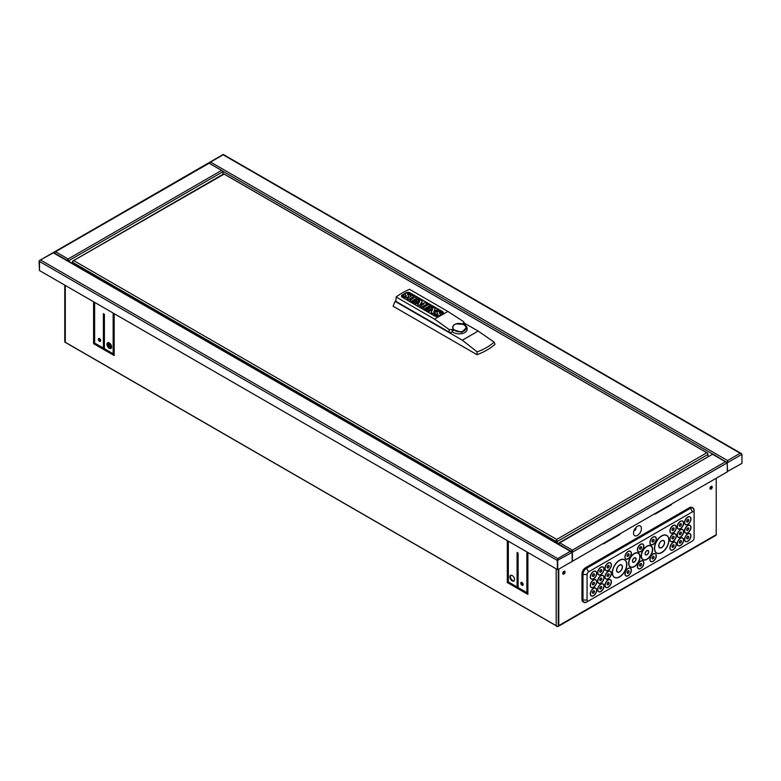 <?xml version="1.0" encoding="UTF-8"?>
<svg xmlns="http://www.w3.org/2000/svg" width="781" height="781" viewBox="0 0 781 781"><rect width="100%" height="100%" fill="white"/><g stroke="black" fill="none" stroke-linecap="round" stroke-linejoin="round"><path stroke-width="1.17" d="M462.352 340.204L395.079 301.359L393.077 306.23L477.015 354.691A60.039 34.657 0 0 0 495.017 344.284L494.07 342.078C489.609 346.227 483.956 349.488 477.113 351.87L462.352 340.204L478.157 331.076L494.07 342.078M477.015 354.691L477.113 351.87M466.911 327.122L467.204 329.25A8.005 4.618 180 0 1 462.908 333.341A8.005 4.618 180 0 1 454.63 333.048A8.074 4.666 180 0 1 453.224 332.403A8.074 4.666 180 0 1 452.502 331.925L452.463 331.945A2.548 1.474 180 0 1 448.86 331.945L395.86 301.349L396.162 296.995A71.598 41.334 180 0 1 409.508 289.292L447.855 311.434L463.397 321.528L463.934 322.162L462.938 323.5L464.783 324.447L466.911 327.122L461.825 332.286L452.511 329.514L449.339 329.641L434.509 319.136L447.855 311.434M463.934 322.162L464.568 324.047A2.548 1.474 180 0 1 464.607 324.33M395.079 301.359A58.477 33.759 180 0 1 396.026 300.568M464.226 323.031L478.157 331.076M453.449 330.431A8.074 4.666 0 0 0 452.502 331.037M452.502 331.925L452.511 329.514M464.168 324.916A6.717 4.198 -175.5 0 1 464.158 330.871A6.717 4.198 -175.5 0 1 454.679 330.402A6.717 4.198 -175.5 0 1 454.698 324.447A6.717 4.198 -175.5 0 1 456.055 323.861A6.717 4.198 -175.5 0 1 463.348 324.437A6.717 4.198 -175.5 0 1 464.168 324.916M442.476 313.952L438.873 316.032A2.909 1.679 180 0 1 434.753 316.032L402.332 297.317A2.909 1.679 180 0 1 401.483 296.126A2.909 1.679 180 0 1 402.332 294.935L405.935 292.855A2.909 1.679 180 0 1 410.054 292.855L442.476 311.57A2.909 1.679 180 0 1 443.325 312.761A2.909 1.679 180 0 1 442.476 313.952M434.509 319.136L396.162 296.995M443.325 312.839A2.909 1.679 0 0 0 442.476 311.717L410.054 293.002A2.909 1.679 0 0 0 405.935 293.002L402.332 295.081A2.909 1.679 0 0 0 401.483 296.194M432.518 309.501L429.14 311.453L428.027 310.809L433.504 307.499L435.281 308.524L433.914 311.58M435.281 308.524L433.816 311.639L437.253 309.657L438.307 310.418L432.83 313.581L431.102 312.585L432.615 309.296L429.14 311.307L428.027 310.662M419.495 301.915L416.058 303.897L414.994 303.282L420.471 299.972L422.453 301.115L420.647 303.829M422.453 301.115L420.52 303.858L425.274 302.745L427.246 304.034L421.76 307.197L420.168 306.123L423.79 304.034L418.626 305.234L417.591 304.639L419.67 301.671L416.058 303.75L414.994 303.135M423.361 304.287L418.626 305.381L417.591 304.639M414.145 296.321L408.668 299.631L407.067 298.557L412.544 295.394L414.145 296.321L408.668 299.484L407.067 298.557M406.296 296.214L406.276 296.184A35.809 20.677 0 0 0 405.564 295.091A3.144 1.816 180 0 1 405.3 294.359A3.144 1.816 180 0 1 405.3 294.291M405.564 295.091L405.564 294.935A3.144 1.816 180 0 1 405.3 294.212A3.144 1.816 180 0 1 405.368 293.822A2.118 1.22 180 0 1 406.735 293.012A2.568 1.484 180 0 1 408.795 293.207A7.537 4.354 180 0 1 411.265 294.701L410.22 295.462A6.053 3.495 0 0 0 408.59 294.271A0.908 0.527 0 0 0 407.936 294.144L407.584 294.31M408.522 296.292A3.27 1.884 180 0 1 408.522 296.37A3.27 1.884 180 0 1 408.443 296.78A2.255 1.308 180 0 1 407.028 297.62A2.773 1.601 180 0 1 404.841 297.434A9.889 5.711 180 0 1 402.195 295.755L403.328 294.954A8.035 4.637 0 0 0 404.636 296.126A2.284 1.318 0 0 0 405.505 296.477L406.276 296.028A35.809 20.677 0 0 0 405.564 294.935M412.71 300.636L413.871 299.963L416.019 301.202L416.956 300.665L416.019 301.056L413.871 299.816L412.583 300.558L415.033 301.974L414.008 302.569L409.957 300.226L415.443 297.063L419.485 299.406L418.509 300.119L416.058 298.703L414.945 299.348M415.033 301.974L414.008 302.716L409.957 300.226M425.743 308.163L426.904 307.489L429.042 308.72L429.98 308.183L429.042 308.573L426.904 307.343L425.616 308.085L428.066 309.501L427.041 310.086L422.99 307.753L428.466 304.59L432.518 306.923L431.542 307.646L429.091 306.23L427.968 306.874M428.066 309.501L427.041 310.242L422.99 307.753M438.034 314.538L438.014 314.509A35.809 20.677 0 0 0 437.301 313.415A3.144 1.816 180 0 1 437.038 312.683A3.144 1.816 180 0 1 437.038 312.615M437.301 313.415L437.301 313.259A3.144 1.816 180 0 1 437.038 312.537A3.144 1.816 180 0 1 437.116 312.146A2.118 1.22 180 0 1 438.473 311.336A2.568 1.484 180 0 1 440.533 311.531A7.537 4.354 180 0 1 443.012 313.025L441.958 313.786A6.053 3.495 0 0 0 440.328 312.595A0.908 0.527 0 0 0 439.674 312.468L439.322 312.634M440.259 314.616A3.27 1.884 180 0 1 440.259 314.694A3.27 1.884 180 0 1 440.181 315.104A2.255 1.308 180 0 1 439.918 315.426M439.273 315.797A2.255 1.308 180 0 1 438.766 315.944A2.773 1.601 180 0 1 436.579 315.758A9.889 5.711 180 0 1 433.933 314.079L435.066 313.279A8.035 4.637 0 0 0 436.374 314.45A2.284 1.318 0 0 0 437.243 314.802L438.014 314.352A35.809 20.677 0 0 0 437.301 313.259M438.307 310.272L432.83 313.435L431.102 312.439M421.76 307.197L420.168 306.123M427.246 303.877L421.76 307.04M411.265 294.701L410.22 295.316A6.053 3.495 0 0 0 408.59 294.115A0.908 0.527 0 0 0 407.936 293.998L407.584 294.173A2.06 1.191 0 0 0 407.575 294.212A2.06 1.191 0 0 0 407.741 294.681L408.287 295.511A3.27 1.884 180 0 1 408.522 296.214A3.27 1.884 180 0 1 408.443 296.634A2.255 1.308 180 0 1 407.028 297.463A2.773 1.601 180 0 1 404.841 297.288A9.889 5.711 180 0 1 402.195 295.608M416.058 298.703L414.809 299.279L416.956 300.509M418.509 300.119L416.058 298.557M419.485 299.406L418.509 299.972M429.091 306.23L427.842 306.796L429.98 308.036M431.542 307.646L429.091 306.084M432.518 306.923L431.542 307.489M443.012 313.025L441.958 313.64A6.053 3.495 0 0 0 440.328 312.439A0.908 0.527 0 0 0 439.674 312.322L439.322 312.498A2.06 1.191 0 0 0 439.322 312.537A2.06 1.191 0 0 0 439.478 313.005L440.025 313.835A3.27 1.884 180 0 1 440.259 314.538A3.27 1.884 180 0 1 440.181 314.958A2.255 1.308 180 0 1 438.766 315.788A2.773 1.601 180 0 1 436.579 315.612A9.889 5.711 180 0 1 433.933 313.933M557.224 543.312L557.224 541.516A1.455 0.84 -120 0 0 556.707 540.188L556.707 543.02M523.133 523.631L532.652 529.127M96.034 277.05L105.562 282.546M223.776 174.319L73.014 260.932A1.455 0.84 -120 0 0 72.799 261L223.571 173.948A1.455 0.84 60 0 1 223.776 173.89L707.479 453.146A1.455 0.84 60 0 1 707.986 454.474L557.224 541.516M556.707 540.188L556.707 539.437L706.444 452.98M72.799 261A1.455 0.84 -120 0 0 72.496 261.664L72.496 263.461M707.986 456.865L707.986 454.474M72.653 263.548L72.653 262.348A1.455 0.84 120 0 1 73.17 261.02L73.014 260.932M224.313 174.192A1.455 0.84 120 0 0 224.147 174.036L707.537 453.117A1.455 0.84 -60 0 0 707.322 453.058L707.479 453.146M556.033 542.629L556.033 541.428A1.455 0.84 -60 0 1 556.55 540.101M556.707 540.618L556.55 542.922M707.537 453.117A1.455 0.84 -60 0 1 707.83 453.751M685.513 524.637A4.471 2.587 -60 0 1 685.464 524.607A4.471 2.587 -60 0 1 684.537 522.557A4.471 2.587 -60 0 1 686.489 518.047A4.471 2.587 -60 0 1 689.935 516.856A4.471 2.587 -60 0 1 689.994 516.885M684.644 522.616A4.471 2.587 120 0 0 685.572 524.666A4.471 2.587 120 0 0 689.018 523.465A4.471 2.587 120 0 0 690.97 518.965A4.471 2.587 120 0 0 690.043 516.915A4.471 2.587 120 0 0 686.597 518.106A4.471 2.587 120 0 0 684.644 522.616M685.513 533.072A4.471 2.587 -60 0 1 685.464 533.042A4.471 2.587 -60 0 1 684.537 530.992A4.471 2.587 -60 0 1 686.489 526.492A4.471 2.587 -60 0 1 689.935 525.291A4.471 2.587 -60 0 1 689.994 525.32M684.644 531.051A4.471 2.587 120 0 0 685.572 533.101A4.471 2.587 120 0 0 689.018 531.9A4.471 2.587 120 0 0 690.97 527.4A4.471 2.587 120 0 0 690.043 525.349A4.471 2.587 120 0 0 686.597 526.55A4.471 2.587 120 0 0 684.644 531.051M685.513 541.506A4.471 2.587 -60 0 1 685.464 541.477A4.471 2.587 -60 0 1 684.537 539.427A4.471 2.587 -60 0 1 686.489 534.926A4.471 2.587 -60 0 1 689.935 533.726A4.471 2.587 -60 0 1 689.994 533.755M684.644 539.486A4.471 2.587 120 0 0 685.572 541.536A4.471 2.587 120 0 0 689.018 540.335A4.471 2.587 120 0 0 690.97 535.834A4.471 2.587 120 0 0 690.043 533.784A4.471 2.587 120 0 0 686.597 534.985A4.471 2.587 120 0 0 684.644 539.486M678.181 528.864A4.471 2.587 -60 0 1 678.133 528.835A4.471 2.587 -60 0 1 677.205 526.784A4.471 2.587 -60 0 1 679.158 522.284A4.471 2.587 -60 0 1 682.604 521.083A4.471 2.587 -60 0 1 682.662 521.112M677.303 526.843A4.471 2.587 120 0 0 678.23 528.893A4.471 2.587 120 0 0 681.686 527.702A4.471 2.587 120 0 0 683.639 523.192A4.471 2.587 120 0 0 682.711 521.142A4.471 2.587 120 0 0 679.265 522.343A4.471 2.587 120 0 0 677.303 526.843M678.181 537.299A4.471 2.587 -60 0 1 678.133 537.269A4.471 2.587 -60 0 1 677.205 535.229A4.471 2.587 -60 0 1 679.158 530.719A4.471 2.587 -60 0 1 682.604 529.518A4.471 2.587 -60 0 1 682.662 529.557M677.303 535.288A4.471 2.587 120 0 0 678.23 537.338A4.471 2.587 120 0 0 681.686 536.137A4.471 2.587 120 0 0 683.639 531.627A4.471 2.587 120 0 0 682.711 529.586A4.471 2.587 120 0 0 679.265 530.777A4.471 2.587 120 0 0 677.303 535.288M678.181 545.743A4.471 2.587 -60 0 1 678.133 545.714A4.471 2.587 -60 0 1 677.205 543.664A4.471 2.587 -60 0 1 679.158 539.163A4.471 2.587 -60 0 1 682.604 537.963A4.471 2.587 -60 0 1 682.662 537.992M677.303 543.722A4.471 2.587 120 0 0 678.23 545.773A4.471 2.587 120 0 0 681.686 544.572A4.471 2.587 120 0 0 683.639 540.071A4.471 2.587 120 0 0 682.711 538.021A4.471 2.587 120 0 0 679.265 539.222A4.471 2.587 120 0 0 677.303 543.722M670.85 533.101A4.471 2.587 -60 0 1 670.801 533.072A4.471 2.587 -60 0 1 669.873 531.021A4.471 2.587 -60 0 1 671.826 526.521A4.471 2.587 -60 0 1 675.272 525.32A4.471 2.587 -60 0 1 675.321 525.349M669.971 531.08A4.471 2.587 120 0 0 670.899 533.13A4.471 2.587 120 0 0 674.354 531.929A4.471 2.587 120 0 0 676.307 527.429A4.471 2.587 120 0 0 675.38 525.379A4.471 2.587 120 0 0 671.924 526.579A4.471 2.587 120 0 0 669.971 531.08M670.85 541.536A4.471 2.587 -60 0 1 670.801 541.506A4.471 2.587 -60 0 1 669.873 539.456A4.471 2.587 -60 0 1 671.826 534.956A4.471 2.587 -60 0 1 675.272 533.755A4.471 2.587 -60 0 1 675.321 533.784M669.971 539.515A4.471 2.587 120 0 0 670.899 541.565A4.471 2.587 120 0 0 674.354 540.364A4.471 2.587 120 0 0 676.307 535.864A4.471 2.587 120 0 0 675.38 533.813A4.471 2.587 120 0 0 671.924 535.014A4.471 2.587 120 0 0 669.971 539.515M670.85 549.97A4.471 2.587 -60 0 1 670.801 549.941A4.471 2.587 -60 0 1 669.873 547.901A4.471 2.587 -60 0 1 671.826 543.391A4.471 2.587 -60 0 1 675.272 542.19A4.471 2.587 -60 0 1 675.321 542.229M669.971 547.959A4.471 2.587 120 0 0 670.899 550A4.471 2.587 120 0 0 674.354 548.809A4.471 2.587 120 0 0 676.307 544.298A4.471 2.587 120 0 0 675.38 542.248A4.471 2.587 120 0 0 671.924 543.449A4.471 2.587 120 0 0 669.971 547.959M605.939 570.579A4.471 2.587 -60 0 1 605.89 570.55A4.471 2.587 -60 0 1 604.963 568.5A4.471 2.587 -60 0 1 606.915 563.999A4.471 2.587 -60 0 1 610.361 562.798A4.471 2.587 -60 0 1 610.41 562.828M605.06 568.558A4.471 2.587 120 0 0 605.988 570.608A4.471 2.587 120 0 0 609.434 569.408A4.471 2.587 120 0 0 611.396 564.907A4.471 2.587 120 0 0 610.469 562.857A4.471 2.587 120 0 0 607.013 564.058A4.471 2.587 120 0 0 605.06 568.558M605.939 579.014A4.471 2.587 -60 0 1 605.89 578.985A4.471 2.587 -60 0 1 604.963 576.934A4.471 2.587 -60 0 1 606.915 572.434A4.471 2.587 -60 0 1 610.361 571.233A4.471 2.587 -60 0 1 610.41 571.262M605.06 576.993A4.471 2.587 120 0 0 605.988 579.043A4.471 2.587 120 0 0 609.434 577.842A4.471 2.587 120 0 0 611.396 573.342A4.471 2.587 120 0 0 610.469 571.292A4.471 2.587 120 0 0 607.013 572.493A4.471 2.587 120 0 0 605.06 576.993M605.939 587.449A4.471 2.587 -60 0 1 605.89 587.419A4.471 2.587 -60 0 1 604.963 585.369A4.471 2.587 -60 0 1 606.915 580.869A4.471 2.587 -60 0 1 610.361 579.668A4.471 2.587 -60 0 1 610.41 579.697M605.06 585.428A4.471 2.587 120 0 0 605.988 587.478A4.471 2.587 120 0 0 609.434 586.287A4.471 2.587 120 0 0 611.396 581.777A4.471 2.587 120 0 0 610.469 579.727A4.471 2.587 120 0 0 607.013 580.927A4.471 2.587 120 0 0 605.06 585.428M598.607 574.806A4.471 2.587 -60 0 1 598.549 574.777A4.471 2.587 -60 0 1 597.631 572.737A4.471 2.587 -60 0 1 599.583 568.226A4.471 2.587 -60 0 1 603.03 567.026A4.471 2.587 -60 0 1 603.078 567.065M597.729 572.795A4.471 2.587 120 0 0 598.656 574.836A4.471 2.587 120 0 0 602.102 573.644A4.471 2.587 120 0 0 604.055 569.134A4.471 2.587 120 0 0 603.127 567.084A4.471 2.587 120 0 0 599.681 568.285A4.471 2.587 120 0 0 597.729 572.795M598.607 583.251A4.471 2.587 -60 0 1 598.549 583.222A4.471 2.587 -60 0 1 597.631 581.171A4.471 2.587 -60 0 1 599.583 576.661A4.471 2.587 -60 0 1 603.03 575.47A4.471 2.587 -60 0 1 603.078 575.499M597.729 581.23A4.471 2.587 120 0 0 598.656 583.28A4.471 2.587 120 0 0 602.102 582.079A4.471 2.587 120 0 0 604.055 577.579A4.471 2.587 120 0 0 603.127 575.529A4.471 2.587 120 0 0 599.681 576.729A4.471 2.587 120 0 0 597.729 581.23M598.607 591.686A4.471 2.587 -60 0 1 598.549 591.656A4.471 2.587 -60 0 1 597.631 589.606A4.471 2.587 -60 0 1 599.583 585.106A4.471 2.587 -60 0 1 603.03 583.905A4.471 2.587 -60 0 1 603.078 583.934M597.729 589.665A4.471 2.587 120 0 0 598.656 591.715A4.471 2.587 120 0 0 602.102 590.514A4.471 2.587 120 0 0 604.055 586.014A4.471 2.587 120 0 0 603.127 583.963A4.471 2.587 120 0 0 599.681 585.164A4.471 2.587 120 0 0 597.729 589.665M591.276 579.043A4.471 2.587 -60 0 1 591.217 579.014A4.471 2.587 -60 0 1 590.29 576.964A4.471 2.587 -60 0 1 592.252 572.463A4.471 2.587 -60 0 1 595.698 571.262A4.471 2.587 -60 0 1 595.747 571.292M590.397 577.022A4.471 2.587 120 0 0 591.324 579.072A4.471 2.587 120 0 0 594.771 577.872A4.471 2.587 120 0 0 596.723 573.371A4.471 2.587 120 0 0 595.796 571.321A4.471 2.587 120 0 0 592.349 572.522A4.471 2.587 120 0 0 590.397 577.022M591.276 587.478A4.471 2.587 -60 0 1 591.217 587.449A4.471 2.587 -60 0 1 590.29 585.399A4.471 2.587 -60 0 1 592.252 580.898A4.471 2.587 -60 0 1 595.698 579.697A4.471 2.587 -60 0 1 595.747 579.727M590.397 585.467A4.471 2.587 120 0 0 591.324 587.507A4.471 2.587 120 0 0 594.771 586.316A4.471 2.587 120 0 0 596.723 581.806A4.471 2.587 120 0 0 595.796 579.756A4.471 2.587 120 0 0 592.349 580.957A4.471 2.587 120 0 0 590.397 585.467M591.276 595.913A4.471 2.587 -60 0 1 591.217 595.893A4.471 2.587 -60 0 1 590.29 593.843A4.471 2.587 -60 0 1 592.252 589.333A4.471 2.587 -60 0 1 595.698 588.142A4.471 2.587 -60 0 1 595.747 588.171M590.397 593.902A4.471 2.587 120 0 0 591.324 595.952A4.471 2.587 120 0 0 594.771 594.751A4.471 2.587 120 0 0 596.723 590.241A4.471 2.587 120 0 0 595.796 588.2A4.471 2.587 120 0 0 592.349 589.391A4.471 2.587 120 0 0 590.397 593.902M689.935 516.973A4.364 2.519 -60 0 1 690.785 518.945A4.364 2.519 -60 0 1 688.92 523.299A4.364 2.519 -60 0 1 685.572 524.539M690.892 519.004A4.364 2.519 -60 0 1 688.988 523.397A4.364 2.519 -60 0 1 685.62 524.568A4.364 2.519 -60 0 1 684.712 522.567A4.364 2.519 -60 0 1 686.626 518.174A4.364 2.519 -60 0 1 689.984 517.002A4.364 2.519 -60 0 1 690.892 519.004M689.935 525.418A4.364 2.519 -60 0 1 690.785 527.38A4.364 2.519 -60 0 1 688.92 531.744A4.364 2.519 -60 0 1 685.572 532.974M690.892 527.439A4.364 2.519 -60 0 1 688.988 531.832A4.364 2.519 -60 0 1 685.62 533.003A4.364 2.519 -60 0 1 684.712 531.012A4.364 2.519 -60 0 1 686.626 526.609A4.364 2.519 -60 0 1 689.984 525.447A4.364 2.519 -60 0 1 690.892 527.439M689.935 533.853A4.364 2.519 -60 0 1 690.785 535.825A4.364 2.519 -60 0 1 688.92 540.179A4.364 2.519 -60 0 1 685.572 541.409M690.892 535.883A4.364 2.519 -60 0 1 688.988 540.276A4.364 2.519 -60 0 1 685.62 541.448A4.364 2.519 -60 0 1 684.712 539.446A4.364 2.519 -60 0 1 686.626 535.053A4.364 2.519 -60 0 1 689.984 533.882A4.364 2.519 -60 0 1 690.892 535.883M682.604 521.21A4.364 2.519 -60 0 1 683.453 523.182A4.364 2.519 -60 0 1 681.588 527.536A4.364 2.519 -60 0 1 678.24 528.766M683.56 523.241A4.364 2.519 -60 0 1 681.657 527.634A4.364 2.519 -60 0 1 678.289 528.805A4.364 2.519 -60 0 1 677.381 526.804A4.364 2.519 -60 0 1 679.294 522.411A4.364 2.519 -60 0 1 682.653 521.239A4.364 2.519 -60 0 1 683.56 523.241M682.604 529.645A4.364 2.519 -60 0 1 683.453 531.617A4.364 2.519 -60 0 1 681.588 535.971A4.364 2.519 -60 0 1 678.24 537.211M683.56 531.676A4.364 2.519 -60 0 1 681.657 536.069A4.364 2.519 -60 0 1 678.289 537.24A4.364 2.519 -60 0 1 677.381 535.239A4.364 2.519 -60 0 1 679.294 530.846A4.364 2.519 -60 0 1 682.653 529.674A4.364 2.519 -60 0 1 683.56 531.676M682.604 538.089A4.364 2.519 -60 0 1 683.453 540.052A4.364 2.519 -60 0 1 681.588 544.416A4.364 2.519 -60 0 1 678.24 545.646M683.56 540.11A4.364 2.519 -60 0 1 681.657 544.503A4.364 2.519 -60 0 1 678.289 545.675A4.364 2.519 -60 0 1 677.381 543.674A4.364 2.519 -60 0 1 679.294 539.28A4.364 2.519 -60 0 1 682.653 538.109A4.364 2.519 -60 0 1 683.56 540.11M675.272 525.447A4.364 2.519 -60 0 1 676.121 527.409A4.364 2.519 -60 0 1 674.247 531.773A4.364 2.519 -60 0 1 670.908 533.003M676.229 527.468A4.364 2.519 -60 0 1 674.325 531.861A4.364 2.519 -60 0 1 670.957 533.033A4.364 2.519 -60 0 1 670.049 531.041A4.364 2.519 -60 0 1 671.963 526.638A4.364 2.519 -60 0 1 675.321 525.476A4.364 2.519 -60 0 1 676.229 527.468M675.272 533.882A4.364 2.519 -60 0 1 676.121 535.854A4.364 2.519 -60 0 1 674.247 540.208A4.364 2.519 -60 0 1 670.908 541.438M676.229 535.912A4.364 2.519 -60 0 1 674.325 540.306A4.364 2.519 -60 0 1 670.957 541.477A4.364 2.519 -60 0 1 670.049 539.476A4.364 2.519 -60 0 1 671.963 535.083A4.364 2.519 -60 0 1 675.321 533.911A4.364 2.519 -60 0 1 676.229 535.912M675.272 542.317A4.364 2.519 -60 0 1 676.121 544.289A4.364 2.519 -60 0 1 674.247 548.643A4.364 2.519 -60 0 1 670.908 549.883M676.229 544.347A4.364 2.519 -60 0 1 674.325 548.74A4.364 2.519 -60 0 1 670.957 549.912A4.364 2.519 -60 0 1 670.049 547.911A4.364 2.519 -60 0 1 671.963 543.517A4.364 2.519 -60 0 1 675.321 542.346A4.364 2.519 -60 0 1 676.229 544.347M610.361 562.925A4.364 2.519 -60 0 1 611.211 564.888A4.364 2.519 -60 0 1 609.336 569.251A4.364 2.519 -60 0 1 605.997 570.481M611.318 564.946A4.364 2.519 -60 0 1 609.405 569.339A4.364 2.519 -60 0 1 606.046 570.511A4.364 2.519 -60 0 1 605.138 568.509A4.364 2.519 -60 0 1 607.042 564.116A4.364 2.519 -60 0 1 610.41 562.955A4.364 2.519 -60 0 1 611.318 564.946M610.361 571.36A4.364 2.519 -60 0 1 611.211 573.322A4.364 2.519 -60 0 1 609.336 577.686A4.364 2.519 -60 0 1 605.997 578.916M611.318 573.391A4.364 2.519 -60 0 1 609.405 577.784A4.364 2.519 -60 0 1 606.046 578.946A4.364 2.519 -60 0 1 605.138 576.954A4.364 2.519 -60 0 1 607.042 572.561A4.364 2.519 -60 0 1 610.41 571.389A4.364 2.519 -60 0 1 611.318 573.391M610.361 579.795A4.364 2.519 -60 0 1 611.211 581.767A4.364 2.519 -60 0 1 609.336 586.121A4.364 2.519 -60 0 1 605.997 587.361M611.318 581.825A4.364 2.519 -60 0 1 609.405 586.219A4.364 2.519 -60 0 1 606.046 587.39A4.364 2.519 -60 0 1 605.138 585.389A4.364 2.519 -60 0 1 607.042 580.996A4.364 2.519 -60 0 1 610.41 579.824A4.364 2.519 -60 0 1 611.318 581.825M603.03 567.152A4.364 2.519 -60 0 1 603.879 569.124A4.364 2.519 -60 0 1 602.005 573.479A4.364 2.519 -60 0 1 598.656 574.718M603.977 569.183A4.364 2.519 -60 0 1 602.073 573.576A4.364 2.519 -60 0 1 598.715 574.748A4.364 2.519 -60 0 1 597.807 572.746A4.364 2.519 -60 0 1 599.71 568.353A4.364 2.519 -60 0 1 603.078 567.182A4.364 2.519 -60 0 1 603.977 569.183M603.03 575.587A4.364 2.519 -60 0 1 603.879 577.559A4.364 2.519 -60 0 1 602.005 581.913A4.364 2.519 -60 0 1 598.656 583.153M603.977 577.618A4.364 2.519 -60 0 1 602.073 582.011A4.364 2.519 -60 0 1 598.715 583.182A4.364 2.519 -60 0 1 597.807 581.181A4.364 2.519 -60 0 1 599.71 576.788A4.364 2.519 -60 0 1 603.078 575.617A4.364 2.519 -60 0 1 603.977 577.618M603.03 584.032A4.364 2.519 -60 0 1 603.879 585.994A4.364 2.519 -60 0 1 602.005 590.358A4.364 2.519 -60 0 1 598.656 591.588M603.977 586.053A4.364 2.519 -60 0 1 602.073 590.446A4.364 2.519 -60 0 1 598.715 591.617A4.364 2.519 -60 0 1 597.807 589.626A4.364 2.519 -60 0 1 599.71 585.223A4.364 2.519 -60 0 1 603.078 584.061A4.364 2.519 -60 0 1 603.977 586.053M595.688 571.389A4.364 2.519 -60 0 1 596.547 573.352A4.364 2.519 -60 0 1 594.673 577.715A4.364 2.519 -60 0 1 591.324 578.946M596.645 573.42A4.364 2.519 -60 0 1 594.741 577.813A4.364 2.519 -60 0 1 591.383 578.975A4.364 2.519 -60 0 1 590.475 576.983A4.364 2.519 -60 0 1 592.379 572.59A4.364 2.519 -60 0 1 595.747 571.419A4.364 2.519 -60 0 1 596.645 573.42M595.688 579.824A4.364 2.519 -60 0 1 596.547 581.796A4.364 2.519 -60 0 1 594.673 586.15A4.364 2.519 -60 0 1 591.324 587.39M596.645 581.855A4.364 2.519 -60 0 1 594.741 586.248A4.364 2.519 -60 0 1 591.383 587.419A4.364 2.519 -60 0 1 590.475 585.418A4.364 2.519 -60 0 1 592.379 581.025A4.364 2.519 -60 0 1 595.747 579.853A4.364 2.519 -60 0 1 596.645 581.855M595.688 588.259A4.364 2.519 -60 0 1 596.547 590.231A4.364 2.519 -60 0 1 594.673 594.585A4.364 2.519 -60 0 1 591.324 595.825M596.645 590.29A4.364 2.519 -60 0 1 594.741 594.683A4.364 2.519 -60 0 1 591.383 595.854A4.364 2.519 -60 0 1 590.475 593.853A4.364 2.519 -60 0 1 592.379 589.46A4.364 2.519 -60 0 1 595.747 588.288A4.364 2.519 -60 0 1 596.645 590.29M686.675 521.317A1.455 0.84 -60 0 1 687.309 519.853A1.455 0.84 -60 0 1 688.432 519.463A1.455 0.84 -60 0 1 688.735 520.136A1.455 0.84 -60 0 1 688.1 521.601A1.455 0.84 -60 0 1 686.977 521.991A1.455 0.84 -60 0 1 686.675 521.317M688.373 519.443A1.455 0.84 -60 0 1 688.627 520.078A1.455 0.84 -60 0 1 688.569 520.497M686.675 529.762A1.455 0.84 -60 0 1 687.309 528.298A1.455 0.84 -60 0 1 688.432 527.907A1.455 0.84 -60 0 1 688.735 528.571A1.455 0.84 -60 0 1 688.1 530.035A1.455 0.84 -60 0 1 686.977 530.426A1.455 0.84 -60 0 1 686.675 529.762M688.373 527.878A1.455 0.84 -60 0 1 688.627 528.512A1.455 0.84 -60 0 1 688.569 528.932M686.675 538.197A1.455 0.84 -60 0 1 687.309 536.732A1.455 0.84 -60 0 1 688.432 536.342A1.455 0.84 -60 0 1 688.735 537.006A1.455 0.84 -60 0 1 688.1 538.47A1.455 0.84 -60 0 1 686.977 538.861A1.455 0.84 -60 0 1 686.675 538.197M688.373 536.313A1.455 0.84 -60 0 1 688.627 536.947A1.455 0.84 -60 0 1 688.569 537.367M679.343 525.554A1.455 0.84 -60 0 1 679.978 524.09A1.455 0.84 -60 0 1 681.1 523.7A1.455 0.84 -60 0 1 681.403 524.363A1.455 0.84 -60 0 1 680.759 525.828A1.455 0.84 -60 0 1 679.646 526.218A1.455 0.84 -60 0 1 679.343 525.554M681.042 523.67A1.455 0.84 -60 0 1 681.296 524.305A1.455 0.84 -60 0 1 681.237 524.725M679.343 533.989A1.455 0.84 -60 0 1 679.978 532.525A1.455 0.84 -60 0 1 681.1 532.134A1.455 0.84 -60 0 1 681.403 532.808A1.455 0.84 -60 0 1 680.759 534.272A1.455 0.84 -60 0 1 679.646 534.663A1.455 0.84 -60 0 1 679.343 533.989M681.042 532.115A1.455 0.84 -60 0 1 681.296 532.749A1.455 0.84 -60 0 1 681.237 533.169M679.343 542.434A1.455 0.84 -60 0 1 679.978 540.969A1.455 0.84 -60 0 1 681.1 540.579A1.455 0.84 -60 0 1 681.403 541.243A1.455 0.84 -60 0 1 680.759 542.707A1.455 0.84 -60 0 1 679.646 543.098A1.455 0.84 -60 0 1 679.343 542.434M681.042 540.55A1.455 0.84 -60 0 1 681.296 541.184A1.455 0.84 -60 0 1 681.237 541.604M672.011 529.791A1.455 0.84 -60 0 1 672.646 528.327A1.455 0.84 -60 0 1 673.769 527.936A1.455 0.84 -60 0 1 674.062 528.6A1.455 0.84 -60 0 1 673.427 530.065A1.455 0.84 -60 0 1 672.304 530.455A1.455 0.84 -60 0 1 672.011 529.791M673.71 527.907A1.455 0.84 -60 0 1 673.964 528.542A1.455 0.84 -60 0 1 673.905 528.962M672.011 538.226A1.455 0.84 -60 0 1 672.646 536.762A1.455 0.84 -60 0 1 673.769 536.371A1.455 0.84 -60 0 1 674.062 537.035A1.455 0.84 -60 0 1 673.427 538.5A1.455 0.84 -60 0 1 672.304 538.89A1.455 0.84 -60 0 1 672.011 538.226M673.71 536.342A1.455 0.84 -60 0 1 673.964 536.977A1.455 0.84 -60 0 1 673.905 537.396M672.011 546.661A1.455 0.84 -60 0 1 672.646 545.197A1.455 0.84 -60 0 1 673.769 544.806A1.455 0.84 -60 0 1 674.062 545.48A1.455 0.84 -60 0 1 673.427 546.944A1.455 0.84 -60 0 1 672.304 547.325A1.455 0.84 -60 0 1 672.011 546.661M673.71 544.787A1.455 0.84 -60 0 1 673.964 545.411A1.455 0.84 -60 0 1 673.905 545.841M607.091 567.27A1.455 0.84 -60 0 1 607.725 565.805A1.455 0.84 -60 0 1 608.848 565.415A1.455 0.84 -60 0 1 609.151 566.079A1.455 0.84 -60 0 1 608.516 567.543A1.455 0.84 -60 0 1 607.393 567.933A1.455 0.84 -60 0 1 607.091 567.27M608.799 565.385A1.455 0.84 -60 0 1 609.053 566.02A1.455 0.84 -60 0 1 608.995 566.44M607.091 575.704A1.455 0.84 -60 0 1 607.725 574.24A1.455 0.84 -60 0 1 608.848 573.85A1.455 0.84 -60 0 1 609.151 574.513A1.455 0.84 -60 0 1 608.516 575.978A1.455 0.84 -60 0 1 607.393 576.368A1.455 0.84 -60 0 1 607.091 575.704M608.799 573.82A1.455 0.84 -60 0 1 609.053 574.455A1.455 0.84 -60 0 1 608.995 574.875M607.091 584.139A1.455 0.84 -60 0 1 607.725 582.675A1.455 0.84 -60 0 1 608.848 582.284A1.455 0.84 -60 0 1 609.151 582.948A1.455 0.84 -60 0 1 608.516 584.413A1.455 0.84 -60 0 1 607.393 584.803A1.455 0.84 -60 0 1 607.091 584.139M608.799 582.255A1.455 0.84 -60 0 1 609.053 582.89A1.455 0.84 -60 0 1 608.995 583.309M599.759 571.497A1.455 0.84 -60 0 1 600.394 570.032A1.455 0.84 -60 0 1 601.516 569.642A1.455 0.84 -60 0 1 601.819 570.315A1.455 0.84 -60 0 1 601.185 571.78A1.455 0.84 -60 0 1 600.062 572.17A1.455 0.84 -60 0 1 599.759 571.497M601.468 569.622A1.455 0.84 -60 0 1 601.721 570.247A1.455 0.84 -60 0 1 601.663 570.677M599.759 579.941A1.455 0.84 -60 0 1 600.394 578.467A1.455 0.84 -60 0 1 601.516 578.086A1.455 0.84 -60 0 1 601.819 578.75A1.455 0.84 -60 0 1 601.185 580.215A1.455 0.84 -60 0 1 600.062 580.605A1.455 0.84 -60 0 1 599.759 579.941M601.468 578.057A1.455 0.84 -60 0 1 601.721 578.692A1.455 0.84 -60 0 1 601.663 579.111M599.759 588.376A1.455 0.84 -60 0 1 600.394 586.912A1.455 0.84 -60 0 1 601.516 586.521A1.455 0.84 -60 0 1 601.819 587.185A1.455 0.84 -60 0 1 601.185 588.649A1.455 0.84 -60 0 1 600.062 589.04A1.455 0.84 -60 0 1 599.759 588.376M601.468 586.492A1.455 0.84 -60 0 1 601.721 587.127A1.455 0.84 -60 0 1 601.663 587.546M592.428 575.734A1.455 0.84 -60 0 1 593.062 574.269A1.455 0.84 -60 0 1 594.185 573.879A1.455 0.84 -60 0 1 594.487 574.543A1.455 0.84 -60 0 1 593.853 576.007A1.455 0.84 -60 0 1 592.73 576.398A1.455 0.84 -60 0 1 592.428 575.734M594.136 573.85A1.455 0.84 -60 0 1 594.38 574.484A1.455 0.84 -60 0 1 594.331 574.904M592.428 584.168A1.455 0.84 -60 0 1 593.062 582.704A1.455 0.84 -60 0 1 594.185 582.314A1.455 0.84 -60 0 1 594.487 582.977A1.455 0.84 -60 0 1 593.853 584.442A1.455 0.84 -60 0 1 592.73 584.832A1.455 0.84 -60 0 1 592.428 584.168M594.136 582.284A1.455 0.84 -60 0 1 594.38 582.919A1.455 0.84 -60 0 1 594.331 583.339M592.428 592.603A1.455 0.84 -60 0 1 593.062 591.139A1.455 0.84 -60 0 1 594.185 590.748A1.455 0.84 -60 0 1 594.487 591.422A1.455 0.84 -60 0 1 593.853 592.886A1.455 0.84 -60 0 1 592.73 593.277A1.455 0.84 -60 0 1 592.428 592.603M594.136 590.729A1.455 0.84 -60 0 1 594.38 591.363A1.455 0.84 -60 0 1 594.331 591.783M688.598 520.205A1.269 0.732 120 0 0 688.334 519.629A1.269 0.732 120 0 0 687.358 519.97A1.269 0.732 120 0 0 686.802 521.249A1.269 0.732 120 0 0 687.065 521.835A1.269 0.732 120 0 0 688.041 521.493A1.269 0.732 120 0 0 688.598 520.205M687.016 521.796A1.269 0.732 -60 0 1 686.958 521.767A1.269 0.732 -60 0 1 686.694 521.191A1.269 0.732 -60 0 1 686.733 520.898M687.368 519.795A1.269 0.732 -60 0 1 688.237 519.57A1.269 0.732 -60 0 1 688.286 519.599M688.598 528.649A1.269 0.732 120 0 0 688.334 528.063A1.269 0.732 120 0 0 687.358 528.405A1.269 0.732 120 0 0 686.802 529.684A1.269 0.732 120 0 0 687.065 530.27A1.269 0.732 120 0 0 688.041 529.928A1.269 0.732 120 0 0 688.598 528.649M687.016 530.231A1.269 0.732 -60 0 1 686.958 530.211A1.269 0.732 -60 0 1 686.694 529.625A1.269 0.732 -60 0 1 686.733 529.342M687.368 528.239A1.269 0.732 -60 0 1 688.237 528.005A1.269 0.732 -60 0 1 688.286 528.034M688.598 537.084A1.269 0.732 120 0 0 688.334 536.498A1.269 0.732 120 0 0 687.358 536.84A1.269 0.732 120 0 0 686.802 538.119A1.269 0.732 120 0 0 687.065 538.705A1.269 0.732 120 0 0 688.041 538.363A1.269 0.732 120 0 0 688.598 537.084M687.016 538.675A1.269 0.732 -60 0 1 686.958 538.646A1.269 0.732 -60 0 1 686.694 538.06A1.269 0.732 -60 0 1 686.733 537.777M687.368 536.674A1.269 0.732 -60 0 1 688.237 536.44A1.269 0.732 -60 0 1 688.286 536.469M681.266 524.442A1.269 0.732 120 0 0 681.003 523.856A1.269 0.732 120 0 0 680.026 524.197A1.269 0.732 120 0 0 679.47 525.476A1.269 0.732 120 0 0 679.734 526.062A1.269 0.732 120 0 0 680.71 525.72A1.269 0.732 120 0 0 681.266 524.442M679.685 526.033A1.269 0.732 -60 0 1 679.626 526.003A1.269 0.732 -60 0 1 679.363 525.418A1.269 0.732 -60 0 1 679.392 525.135M680.036 524.031A1.269 0.732 -60 0 1 680.905 523.797A1.269 0.732 -60 0 1 680.954 523.836M681.266 532.876A1.269 0.732 120 0 0 681.003 532.3A1.269 0.732 120 0 0 680.026 532.632A1.269 0.732 120 0 0 679.47 533.921A1.269 0.732 120 0 0 679.734 534.497A1.269 0.732 120 0 0 680.71 534.165A1.269 0.732 120 0 0 681.266 532.876M679.685 534.468A1.269 0.732 -60 0 1 679.626 534.438A1.269 0.732 -60 0 1 679.363 533.862A1.269 0.732 -60 0 1 679.392 533.569M680.036 532.466A1.269 0.732 -60 0 1 680.905 532.232A1.269 0.732 -60 0 1 680.954 532.271M681.266 541.311A1.269 0.732 120 0 0 681.003 540.735A1.269 0.732 120 0 0 680.026 541.077A1.269 0.732 120 0 0 679.47 542.356A1.269 0.732 120 0 0 679.734 542.941A1.269 0.732 120 0 0 680.71 542.6A1.269 0.732 120 0 0 681.266 541.311M679.685 542.902A1.269 0.732 -60 0 1 679.626 542.883A1.269 0.732 -60 0 1 679.363 542.297A1.269 0.732 -60 0 1 679.392 542.004M680.036 540.911A1.269 0.732 -60 0 1 680.905 540.677A1.269 0.732 -60 0 1 680.954 540.706M673.935 528.678A1.269 0.732 120 0 0 673.671 528.093A1.269 0.732 120 0 0 672.695 528.434A1.269 0.732 120 0 0 672.138 529.713A1.269 0.732 120 0 0 672.402 530.299A1.269 0.732 120 0 0 673.378 529.957A1.269 0.732 120 0 0 673.935 528.678M672.353 530.26A1.269 0.732 -60 0 1 672.295 530.24A1.269 0.732 -60 0 1 672.031 529.655A1.269 0.732 -60 0 1 672.06 529.372M672.705 528.268A1.269 0.732 -60 0 1 673.573 528.034A1.269 0.732 -60 0 1 673.622 528.063M673.935 537.113A1.269 0.732 120 0 0 673.671 536.527A1.269 0.732 120 0 0 672.695 536.869A1.269 0.732 120 0 0 672.138 538.148A1.269 0.732 120 0 0 672.402 538.734A1.269 0.732 120 0 0 673.378 538.392A1.269 0.732 120 0 0 673.935 537.113M672.353 538.705A1.269 0.732 -60 0 1 672.295 538.675A1.269 0.732 -60 0 1 672.031 538.089A1.269 0.732 -60 0 1 672.06 537.806M672.705 536.703A1.269 0.732 -60 0 1 673.573 536.469A1.269 0.732 -60 0 1 673.622 536.498M673.935 545.548A1.269 0.732 120 0 0 673.671 544.962A1.269 0.732 120 0 0 672.695 545.304A1.269 0.732 120 0 0 672.138 546.593A1.269 0.732 120 0 0 672.402 547.169A1.269 0.732 120 0 0 673.378 546.827A1.269 0.732 120 0 0 673.935 545.548M672.353 547.139A1.269 0.732 -60 0 1 672.295 547.11A1.269 0.732 -60 0 1 672.031 546.534A1.269 0.732 -60 0 1 672.06 546.241M672.705 545.138A1.269 0.732 -60 0 1 673.573 544.904A1.269 0.732 -60 0 1 673.622 544.943M609.024 566.147A1.269 0.732 120 0 0 608.76 565.571A1.269 0.732 120 0 0 607.784 565.913A1.269 0.732 120 0 0 607.227 567.191A1.269 0.732 120 0 0 607.491 567.777A1.269 0.732 120 0 0 608.467 567.436A1.269 0.732 120 0 0 609.024 566.147M607.442 567.738A1.269 0.732 -60 0 1 607.384 567.719A1.269 0.732 -60 0 1 607.12 567.133A1.269 0.732 -60 0 1 607.149 566.84M607.784 565.747A1.269 0.732 -60 0 1 608.653 565.512A1.269 0.732 -60 0 1 608.711 565.542M609.024 574.591A1.269 0.732 120 0 0 608.76 574.006A1.269 0.732 120 0 0 607.784 574.347A1.269 0.732 120 0 0 607.227 575.626A1.269 0.732 120 0 0 607.491 576.212A1.269 0.732 120 0 0 608.467 575.87A1.269 0.732 120 0 0 609.024 574.591M607.442 576.183A1.269 0.732 -60 0 1 607.384 576.153A1.269 0.732 -60 0 1 607.12 575.568A1.269 0.732 -60 0 1 607.149 575.285M607.784 574.181A1.269 0.732 -60 0 1 608.653 573.947A1.269 0.732 -60 0 1 608.711 573.976M609.024 583.026A1.269 0.732 120 0 0 608.76 582.441A1.269 0.732 120 0 0 607.784 582.782A1.269 0.732 120 0 0 607.227 584.071A1.269 0.732 120 0 0 607.491 584.647A1.269 0.732 120 0 0 608.467 584.305A1.269 0.732 120 0 0 609.024 583.026M607.442 584.618A1.269 0.732 -60 0 1 607.384 584.588A1.269 0.732 -60 0 1 607.12 584.003A1.269 0.732 -60 0 1 607.149 583.719M607.784 582.616A1.269 0.732 -60 0 1 608.653 582.382A1.269 0.732 -60 0 1 608.711 582.421M601.692 570.384A1.269 0.732 120 0 0 601.429 569.798A1.269 0.732 120 0 0 600.443 570.14A1.269 0.732 120 0 0 599.886 571.428A1.269 0.732 120 0 0 600.15 572.004A1.269 0.732 120 0 0 601.136 571.663A1.269 0.732 120 0 0 601.692 570.384M600.101 571.975A1.269 0.732 -60 0 1 600.052 571.946A1.269 0.732 -60 0 1 599.788 571.37A1.269 0.732 -60 0 1 599.818 571.077M600.452 569.974A1.269 0.732 -60 0 1 601.321 569.74A1.269 0.732 -60 0 1 601.37 569.779M601.692 578.819A1.269 0.732 120 0 0 601.429 578.243A1.269 0.732 120 0 0 600.443 578.584A1.269 0.732 120 0 0 599.886 579.863A1.269 0.732 120 0 0 600.15 580.449A1.269 0.732 120 0 0 601.136 580.107A1.269 0.732 120 0 0 601.692 578.819M600.101 580.41A1.269 0.732 -60 0 1 600.052 580.39A1.269 0.732 -60 0 1 599.788 579.805A1.269 0.732 -60 0 1 599.818 579.512M600.452 578.409A1.269 0.732 -60 0 1 601.321 578.184A1.269 0.732 -60 0 1 601.37 578.213M601.692 587.263A1.269 0.732 120 0 0 601.429 586.677A1.269 0.732 120 0 0 600.443 587.019A1.269 0.732 120 0 0 599.886 588.298A1.269 0.732 120 0 0 600.15 588.884A1.269 0.732 120 0 0 601.136 588.542A1.269 0.732 120 0 0 601.692 587.263M600.101 588.845A1.269 0.732 -60 0 1 600.052 588.825A1.269 0.732 -60 0 1 599.788 588.239A1.269 0.732 -60 0 1 599.818 587.956M600.452 586.853A1.269 0.732 -60 0 1 601.321 586.619A1.269 0.732 -60 0 1 601.37 586.648M594.361 574.621A1.269 0.732 120 0 0 594.097 574.035A1.269 0.732 120 0 0 593.111 574.377A1.269 0.732 120 0 0 592.554 575.656A1.269 0.732 120 0 0 592.818 576.241A1.269 0.732 120 0 0 593.804 575.9A1.269 0.732 120 0 0 594.361 574.621M592.769 576.212A1.269 0.732 -60 0 1 592.72 576.183A1.269 0.732 -60 0 1 592.457 575.597A1.269 0.732 -60 0 1 592.486 575.314M593.121 574.211A1.269 0.732 -60 0 1 593.99 573.976A1.269 0.732 -60 0 1 594.038 574.006M594.361 583.056A1.269 0.732 120 0 0 594.097 582.47A1.269 0.732 120 0 0 593.111 582.811A1.269 0.732 120 0 0 592.554 584.1A1.269 0.732 120 0 0 592.818 584.676A1.269 0.732 120 0 0 593.804 584.334A1.269 0.732 120 0 0 594.361 583.056M592.769 584.647A1.269 0.732 -60 0 1 592.72 584.618A1.269 0.732 -60 0 1 592.457 584.032A1.269 0.732 -60 0 1 592.486 583.749M593.121 582.646A1.269 0.732 -60 0 1 593.99 582.411A1.269 0.732 -60 0 1 594.038 582.45M594.361 591.49A1.269 0.732 120 0 0 594.097 590.914A1.269 0.732 120 0 0 593.111 591.256A1.269 0.732 120 0 0 592.554 592.535A1.269 0.732 120 0 0 592.818 593.121A1.269 0.732 120 0 0 593.804 592.779A1.269 0.732 120 0 0 594.361 591.49M592.769 593.082A1.269 0.732 -60 0 1 592.72 593.052A1.269 0.732 -60 0 1 592.457 592.476A1.269 0.732 -60 0 1 592.486 592.183M593.121 591.08A1.269 0.732 -60 0 1 593.99 590.846A1.269 0.732 -60 0 1 594.038 590.885M656.606 553.055A10.192 5.887 -60 0 1 656.557 553.026A10.192 5.887 -60 0 1 654.449 548.36A10.192 5.887 -60 0 1 658.891 538.109A10.192 5.887 -60 0 1 666.749 535.385A10.192 5.887 -60 0 1 666.798 535.415M654.546 548.428A10.192 5.887 120 0 0 656.665 553.085A10.192 5.887 120 0 0 664.514 550.361A10.192 5.887 120 0 0 668.956 540.101A10.192 5.887 120 0 0 666.847 535.444A10.192 5.887 120 0 0 658.998 538.168A10.192 5.887 120 0 0 654.546 548.428M614.462 577.384A10.192 5.887 -60 0 1 614.413 577.354A10.192 5.887 -60 0 1 612.304 572.698A10.192 5.887 -60 0 1 616.756 562.447A10.192 5.887 -60 0 1 624.605 559.713A10.192 5.887 -60 0 1 624.654 559.743M612.411 572.756A10.192 5.887 120 0 0 614.52 577.423A10.192 5.887 120 0 0 622.369 574.689A10.192 5.887 120 0 0 626.811 564.438A10.192 5.887 120 0 0 624.702 559.772A10.192 5.887 120 0 0 616.853 562.505A10.192 5.887 120 0 0 612.411 572.756M666.74 535.502A10.075 5.818 -60 0 1 668.78 540.091A10.075 5.818 -60 0 1 664.416 550.195A10.075 5.818 -60 0 1 656.665 552.958M668.878 540.149A10.075 5.818 -60 0 1 664.485 550.293A10.075 5.818 -60 0 1 656.714 552.997A10.075 5.818 -60 0 1 654.624 548.379A10.075 5.818 -60 0 1 659.027 538.236A10.075 5.818 -60 0 1 666.798 535.532A10.075 5.818 -60 0 1 668.878 540.149M624.595 559.84A10.075 5.818 -60 0 1 626.635 564.419A10.075 5.818 -60 0 1 622.272 574.533A10.075 5.818 -60 0 1 614.52 577.296M626.743 564.478A10.075 5.818 -60 0 1 622.34 574.621A10.075 5.818 -60 0 1 614.569 577.325A10.075 5.818 -60 0 1 612.489 572.707A10.075 5.818 -60 0 1 616.883 562.564A10.075 5.818 -60 0 1 624.654 559.87A10.075 5.818 -60 0 1 626.743 564.478M658.715 545.899A4.149 2.392 -60 0 1 660.531 541.721A4.149 2.392 -60 0 1 663.723 540.608A4.149 2.392 -60 0 1 664.582 542.512A4.149 2.392 -60 0 1 662.776 546.69A4.149 2.392 -60 0 1 659.574 547.793A4.149 2.392 -60 0 1 658.715 545.899M663.674 540.589A4.149 2.392 -60 0 1 664.485 542.453A4.149 2.392 -60 0 1 664.338 543.566M616.58 570.228A4.149 2.392 -60 0 1 618.386 566.059A4.149 2.392 -60 0 1 621.578 564.946A4.149 2.392 -60 0 1 622.437 566.84A4.149 2.392 -60 0 1 620.631 571.018A4.149 2.392 -60 0 1 617.439 572.131A4.149 2.392 -60 0 1 616.58 570.228M621.53 564.917A4.149 2.392 -60 0 1 622.34 566.781A4.149 2.392 -60 0 1 622.203 567.894M664.455 542.59A3.964 2.294 120 0 0 663.635 540.774A3.964 2.294 120 0 0 660.58 541.829A3.964 2.294 120 0 0 658.852 545.821A3.964 2.294 120 0 0 659.672 547.637A3.964 2.294 120 0 0 662.727 546.573A3.964 2.294 120 0 0 664.455 542.59M659.613 547.608A3.964 2.294 -60 0 1 659.564 547.579A3.964 2.294 -60 0 1 658.744 545.763A3.964 2.294 -60 0 1 658.861 544.787M660.755 541.497A3.964 2.294 -60 0 1 663.528 540.716A3.964 2.294 -60 0 1 663.586 540.745M622.311 566.918A3.964 2.294 120 0 0 621.491 565.102A3.964 2.294 120 0 0 618.435 566.166A3.964 2.294 120 0 0 616.707 570.159A3.964 2.294 120 0 0 617.527 571.975A3.964 2.294 120 0 0 620.583 570.911A3.964 2.294 120 0 0 622.311 566.918M617.478 571.936A3.964 2.294 -60 0 1 617.42 571.907A3.964 2.294 -60 0 1 616.6 570.091A3.964 2.294 -60 0 1 616.717 569.115M618.611 565.825A3.964 2.294 -60 0 1 621.393 565.044A3.964 2.294 -60 0 1 621.442 565.073M642.929 559.694A8.005 4.618 -60 0 1 642.88 559.665A8.005 4.618 -60 0 1 641.221 556.004A8.005 4.618 -60 0 1 644.715 547.94A8.005 4.618 -60 0 1 650.885 545.802A8.005 4.618 -60 0 1 650.934 545.831M641.328 556.062A8.005 4.618 120 0 0 642.988 559.723A8.005 4.618 120 0 0 649.157 557.575A8.005 4.618 120 0 0 652.643 549.521A8.005 4.618 120 0 0 650.993 545.86A8.005 4.618 120 0 0 644.823 547.998A8.005 4.618 120 0 0 641.328 556.062M630.326 566.967A8.005 4.618 -60 0 1 630.277 566.938A8.005 4.618 -60 0 1 628.617 563.277A8.005 4.618 -60 0 1 632.112 555.223A8.005 4.618 -60 0 1 638.282 553.075A8.005 4.618 -60 0 1 638.331 553.104M628.715 563.335A8.005 4.618 120 0 0 630.374 567.006A8.005 4.618 120 0 0 636.544 564.858A8.005 4.618 120 0 0 640.039 556.804A8.005 4.618 120 0 0 638.38 553.133A8.005 4.618 120 0 0 632.21 555.281A8.005 4.618 120 0 0 628.715 563.335M650.846 545.987A7.82 4.52 -60 0 1 652.418 549.541A7.82 4.52 -60 0 1 649.031 557.37A7.82 4.52 -60 0 1 643.027 559.538M652.516 549.599A7.82 4.52 -60 0 1 649.099 557.468A7.82 4.52 -60 0 1 643.075 559.567A7.82 4.52 -60 0 1 641.455 555.984A7.82 4.52 -60 0 1 644.872 548.116A7.82 4.52 -60 0 1 650.895 546.017A7.82 4.52 -60 0 1 652.516 549.599M638.243 553.26A7.82 4.52 -60 0 1 639.805 556.814A7.82 4.52 -60 0 1 636.427 564.653A7.82 4.52 -60 0 1 630.413 566.811M639.912 556.873A7.82 4.52 -60 0 1 636.495 564.751A7.82 4.52 -60 0 1 630.472 566.84A7.82 4.52 -60 0 1 628.851 563.267A7.82 4.52 -60 0 1 632.259 555.389A7.82 4.52 -60 0 1 638.292 553.29A7.82 4.52 -60 0 1 639.912 556.873M645.086 553.768A2.548 1.474 -60 0 1 646.19 551.21A2.548 1.474 -60 0 1 648.162 550.527A2.548 1.474 -60 0 1 648.689 551.689A2.548 1.474 -60 0 1 647.576 554.256A2.548 1.474 -60 0 1 645.614 554.94A2.548 1.474 -60 0 1 645.086 553.768M648.103 550.498A2.548 1.474 -60 0 1 648.581 551.63A2.548 1.474 -60 0 1 648.494 552.333M632.473 561.051A2.548 1.474 -60 0 1 633.586 558.483A2.548 1.474 -60 0 1 635.549 557.8A2.548 1.474 -60 0 1 636.076 558.971A2.548 1.474 -60 0 1 634.963 561.529A2.548 1.474 -60 0 1 633 562.213A2.548 1.474 -60 0 1 632.473 561.051M635.5 557.78A2.548 1.474 -60 0 1 635.978 558.913A2.548 1.474 -60 0 1 635.88 559.616M648.552 551.767A2.363 1.367 120 0 0 648.064 550.683A2.363 1.367 120 0 0 646.248 551.318A2.363 1.367 120 0 0 645.213 553.7A2.363 1.367 120 0 0 645.702 554.783A2.363 1.367 120 0 0 647.527 554.149A2.363 1.367 120 0 0 648.552 551.767M645.653 554.744A2.363 1.367 -60 0 1 645.594 554.725A2.363 1.367 -60 0 1 645.106 553.641A2.363 1.367 -60 0 1 645.174 553.065M646.317 551.083A2.363 1.367 -60 0 1 647.966 550.625A2.363 1.367 -60 0 1 648.015 550.654M635.949 559.04A2.363 1.367 120 0 0 635.461 557.966A2.363 1.367 120 0 0 633.635 558.591A2.363 1.367 120 0 0 632.6 560.973A2.363 1.367 120 0 0 633.098 562.056A2.363 1.367 120 0 0 634.914 561.422A2.363 1.367 120 0 0 635.949 559.04M633.04 562.027A2.363 1.367 -60 0 1 632.991 561.998A2.363 1.367 -60 0 1 632.503 560.914A2.363 1.367 -60 0 1 632.561 560.348M633.713 558.356A2.363 1.367 -60 0 1 635.353 557.898A2.363 1.367 -60 0 1 635.402 557.937M650.876 544.63A4.471 2.587 -60 0 1 650.817 544.601A4.471 2.587 -60 0 1 649.89 542.561A4.471 2.587 -60 0 1 651.852 538.05A4.471 2.587 -60 0 1 655.298 536.85A4.471 2.587 -60 0 1 655.347 536.879M649.997 542.619A4.471 2.587 120 0 0 650.924 544.66A4.471 2.587 120 0 0 654.371 543.469A4.471 2.587 120 0 0 656.323 538.958A4.471 2.587 120 0 0 655.396 536.908A4.471 2.587 120 0 0 651.95 538.109A4.471 2.587 120 0 0 649.997 542.619M650.876 561.51A4.471 2.587 -60 0 1 650.817 561.48A4.471 2.587 -60 0 1 649.89 559.43A4.471 2.587 -60 0 1 651.852 554.93A4.471 2.587 -60 0 1 655.298 553.729A4.471 2.587 -60 0 1 655.347 553.758M649.997 559.489A4.471 2.587 120 0 0 650.924 561.539A4.471 2.587 120 0 0 654.371 560.338A4.471 2.587 120 0 0 656.323 555.838A4.471 2.587 120 0 0 655.396 553.788A4.471 2.587 120 0 0 651.95 554.988A4.471 2.587 120 0 0 649.997 559.489M638.399 551.835A4.471 2.587 -60 0 1 638.341 551.806A4.471 2.587 -60 0 1 637.413 549.756A4.471 2.587 -60 0 1 639.366 545.255A4.471 2.587 -60 0 1 642.822 544.054A4.471 2.587 -60 0 1 642.87 544.084M637.521 549.824A4.471 2.587 120 0 0 638.448 551.864A4.471 2.587 120 0 0 641.894 550.673A4.471 2.587 120 0 0 643.847 546.163A4.471 2.587 120 0 0 642.919 544.113A4.471 2.587 120 0 0 639.473 545.314A4.471 2.587 120 0 0 637.521 549.824M638.399 568.714A4.471 2.587 -60 0 1 638.341 568.685A4.471 2.587 -60 0 1 637.413 566.635A4.471 2.587 -60 0 1 639.366 562.135A4.471 2.587 -60 0 1 642.822 560.934A4.471 2.587 -60 0 1 642.87 560.963M637.521 566.694A4.471 2.587 120 0 0 638.448 568.744A4.471 2.587 120 0 0 641.894 567.543A4.471 2.587 120 0 0 643.847 563.042A4.471 2.587 120 0 0 642.919 560.992A4.471 2.587 120 0 0 639.473 562.193A4.471 2.587 120 0 0 637.521 566.694M625.913 559.04A4.471 2.587 -60 0 1 625.864 559.011A4.471 2.587 -60 0 1 624.937 556.96A4.471 2.587 -60 0 1 626.889 552.46A4.471 2.587 -60 0 1 630.335 551.259A4.471 2.587 -60 0 1 630.394 551.288M625.044 557.029A4.471 2.587 120 0 0 625.971 559.069A4.471 2.587 120 0 0 629.418 557.878A4.471 2.587 120 0 0 631.37 553.368A4.471 2.587 120 0 0 630.443 551.318A4.471 2.587 120 0 0 626.997 552.518A4.471 2.587 120 0 0 625.044 557.029M625.913 575.919A4.471 2.587 -60 0 1 625.864 575.89A4.471 2.587 -60 0 1 624.937 573.84A4.471 2.587 -60 0 1 626.889 569.339A4.471 2.587 -60 0 1 630.335 568.138A4.471 2.587 -60 0 1 630.394 568.168M625.044 573.898A4.471 2.587 120 0 0 625.971 575.948A4.471 2.587 120 0 0 629.418 574.748A4.471 2.587 120 0 0 631.37 570.247A4.471 2.587 120 0 0 630.443 568.197A4.471 2.587 120 0 0 626.997 569.398A4.471 2.587 120 0 0 625.044 573.898M655.288 536.977A4.364 2.519 -60 0 1 656.147 538.949A4.364 2.519 -60 0 1 654.273 543.303A4.364 2.519 -60 0 1 650.924 544.542M656.245 539.007A4.364 2.519 -60 0 1 654.341 543.4A4.364 2.519 -60 0 1 650.983 544.572A4.364 2.519 -60 0 1 650.075 542.57A4.364 2.519 -60 0 1 651.979 538.177A4.364 2.519 -60 0 1 655.347 537.006A4.364 2.519 -60 0 1 656.245 539.007M655.288 553.856A4.364 2.519 -60 0 1 656.147 555.818A4.364 2.519 -60 0 1 654.273 560.182A4.364 2.519 -60 0 1 650.924 561.412M656.245 555.877A4.364 2.519 -60 0 1 654.341 560.27A4.364 2.519 -60 0 1 650.983 561.441A4.364 2.519 -60 0 1 650.075 559.45A4.364 2.519 -60 0 1 651.979 555.047A4.364 2.519 -60 0 1 655.347 553.885A4.364 2.519 -60 0 1 656.245 555.877M642.812 544.181A4.364 2.519 -60 0 1 643.671 546.153A4.364 2.519 -60 0 1 641.797 550.507A4.364 2.519 -60 0 1 638.448 551.747M643.769 546.212A4.364 2.519 -60 0 1 641.865 550.605A4.364 2.519 -60 0 1 638.497 551.777A4.364 2.519 -60 0 1 637.599 549.775A4.364 2.519 -60 0 1 639.502 545.382A4.364 2.519 -60 0 1 642.87 544.211A4.364 2.519 -60 0 1 643.769 546.212M642.812 561.061A4.364 2.519 -60 0 1 643.671 563.023A4.364 2.519 -60 0 1 641.797 567.387A4.364 2.519 -60 0 1 638.448 568.617M643.769 563.081A4.364 2.519 -60 0 1 641.865 567.475A4.364 2.519 -60 0 1 638.497 568.646A4.364 2.519 -60 0 1 637.599 566.645A4.364 2.519 -60 0 1 639.502 562.252A4.364 2.519 -60 0 1 642.87 561.09A4.364 2.519 -60 0 1 643.769 563.081M630.335 551.386A4.364 2.519 -60 0 1 631.185 553.358A4.364 2.519 -60 0 1 629.32 557.712A4.364 2.519 -60 0 1 625.971 558.952M631.292 553.417A4.364 2.519 -60 0 1 629.388 557.81A4.364 2.519 -60 0 1 626.02 558.981A4.364 2.519 -60 0 1 625.122 556.98A4.364 2.519 -60 0 1 627.026 552.587A4.364 2.519 -60 0 1 630.384 551.415A4.364 2.519 -60 0 1 631.292 553.417M630.335 568.265A4.364 2.519 -60 0 1 631.185 570.228A4.364 2.519 -60 0 1 629.32 574.591A4.364 2.519 -60 0 1 625.971 575.822M631.292 570.286A4.364 2.519 -60 0 1 629.388 574.679A4.364 2.519 -60 0 1 626.02 575.851A4.364 2.519 -60 0 1 625.122 573.85A4.364 2.519 -60 0 1 627.026 569.456A4.364 2.519 -60 0 1 630.384 568.295A4.364 2.519 -60 0 1 631.292 570.286M652.028 541.321A1.455 0.84 -60 0 1 652.662 539.856A1.455 0.84 -60 0 1 653.785 539.466A1.455 0.84 -60 0 1 654.087 540.13A1.455 0.84 -60 0 1 653.453 541.604A1.455 0.84 -60 0 1 652.33 541.985A1.455 0.84 -60 0 1 652.028 541.321M653.736 539.446A1.455 0.84 -60 0 1 653.98 540.071A1.455 0.84 -60 0 1 653.931 540.501M652.028 558.2A1.455 0.84 -60 0 1 652.662 556.736A1.455 0.84 -60 0 1 653.785 556.345A1.455 0.84 -60 0 1 654.087 557.009A1.455 0.84 -60 0 1 653.453 558.474A1.455 0.84 -60 0 1 652.33 558.864A1.455 0.84 -60 0 1 652.028 558.2M653.736 556.316A1.455 0.84 -60 0 1 653.98 556.951A1.455 0.84 -60 0 1 653.931 557.37M639.551 548.526A1.455 0.84 -60 0 1 640.186 547.061A1.455 0.84 -60 0 1 641.308 546.671A1.455 0.84 -60 0 1 641.611 547.335A1.455 0.84 -60 0 1 640.976 548.799A1.455 0.84 -60 0 1 639.854 549.189A1.455 0.84 -60 0 1 639.551 548.526M641.25 546.641A1.455 0.84 -60 0 1 641.504 547.276A1.455 0.84 -60 0 1 641.445 547.696M639.551 565.405A1.455 0.84 -60 0 1 640.186 563.941A1.455 0.84 -60 0 1 641.308 563.55A1.455 0.84 -60 0 1 641.611 564.214A1.455 0.84 -60 0 1 640.976 565.678A1.455 0.84 -60 0 1 639.854 566.069A1.455 0.84 -60 0 1 639.551 565.405M641.25 563.521A1.455 0.84 -60 0 1 641.504 564.155A1.455 0.84 -60 0 1 641.445 564.575M627.075 555.73A1.455 0.84 -60 0 1 627.709 554.266A1.455 0.84 -60 0 1 628.832 553.875A1.455 0.84 -60 0 1 629.135 554.539A1.455 0.84 -60 0 1 628.5 556.004A1.455 0.84 -60 0 1 627.377 556.394A1.455 0.84 -60 0 1 627.075 555.73M628.773 553.846A1.455 0.84 -60 0 1 629.027 554.481A1.455 0.84 -60 0 1 628.969 554.9M627.075 572.61A1.455 0.84 -60 0 1 627.709 571.145A1.455 0.84 -60 0 1 628.832 570.755A1.455 0.84 -60 0 1 629.135 571.419A1.455 0.84 -60 0 1 628.5 572.883A1.455 0.84 -60 0 1 627.377 573.274A1.455 0.84 -60 0 1 627.075 572.61M628.773 570.726A1.455 0.84 -60 0 1 629.027 571.36A1.455 0.84 -60 0 1 628.969 571.78M653.961 540.208A1.269 0.732 120 0 0 653.697 539.622A1.269 0.732 120 0 0 652.711 539.964A1.269 0.732 120 0 0 652.155 541.253A1.269 0.732 120 0 0 652.418 541.829A1.269 0.732 120 0 0 653.404 541.487A1.269 0.732 120 0 0 653.961 540.208M652.369 541.799A1.269 0.732 -60 0 1 652.32 541.77A1.269 0.732 -60 0 1 652.057 541.194A1.269 0.732 -60 0 1 652.086 540.901M652.721 539.798A1.269 0.732 -60 0 1 653.59 539.564A1.269 0.732 -60 0 1 653.638 539.603M653.961 557.087A1.269 0.732 120 0 0 653.697 556.502A1.269 0.732 120 0 0 652.711 556.843A1.269 0.732 120 0 0 652.155 558.122A1.269 0.732 120 0 0 652.418 558.708A1.269 0.732 120 0 0 653.404 558.366A1.269 0.732 120 0 0 653.961 557.087M652.369 558.669A1.269 0.732 -60 0 1 652.32 558.649A1.269 0.732 -60 0 1 652.057 558.064A1.269 0.732 -60 0 1 652.086 557.78M652.721 556.677A1.269 0.732 -60 0 1 653.59 556.443A1.269 0.732 -60 0 1 653.638 556.472M641.484 547.413A1.269 0.732 120 0 0 641.221 546.827A1.269 0.732 120 0 0 640.235 547.169A1.269 0.732 120 0 0 639.678 548.457A1.269 0.732 120 0 0 639.942 549.033A1.269 0.732 120 0 0 640.928 548.692A1.269 0.732 120 0 0 641.484 547.413M639.893 549.004A1.269 0.732 -60 0 1 639.844 548.975A1.269 0.732 -60 0 1 639.58 548.389A1.269 0.732 -60 0 1 639.61 548.106M640.244 547.003A1.269 0.732 -60 0 1 641.113 546.768A1.269 0.732 -60 0 1 641.162 546.807M641.484 564.292A1.269 0.732 120 0 0 641.221 563.706A1.269 0.732 120 0 0 640.235 564.048A1.269 0.732 120 0 0 639.678 565.327A1.269 0.732 120 0 0 639.942 565.913A1.269 0.732 120 0 0 640.928 565.571A1.269 0.732 120 0 0 641.484 564.292M639.893 565.874A1.269 0.732 -60 0 1 639.844 565.854A1.269 0.732 -60 0 1 639.58 565.268A1.269 0.732 -60 0 1 639.61 564.985M640.244 563.882A1.269 0.732 -60 0 1 641.113 563.648A1.269 0.732 -60 0 1 641.162 563.677M628.998 554.617A1.269 0.732 120 0 0 628.734 554.032A1.269 0.732 120 0 0 627.758 554.373A1.269 0.732 120 0 0 627.202 555.662A1.269 0.732 120 0 0 627.465 556.238A1.269 0.732 120 0 0 628.451 555.896A1.269 0.732 120 0 0 628.998 554.617M627.416 556.209A1.269 0.732 -60 0 1 627.358 556.179A1.269 0.732 -60 0 1 627.094 555.594A1.269 0.732 -60 0 1 627.133 555.311M627.768 554.207A1.269 0.732 -60 0 1 628.637 553.973A1.269 0.732 -60 0 1 628.685 554.012M628.998 571.497A1.269 0.732 120 0 0 628.734 570.911A1.269 0.732 120 0 0 627.758 571.253A1.269 0.732 120 0 0 627.202 572.532A1.269 0.732 120 0 0 627.465 573.117A1.269 0.732 120 0 0 628.451 572.776A1.269 0.732 120 0 0 628.998 571.497M627.416 573.078A1.269 0.732 -60 0 1 627.358 573.059A1.269 0.732 -60 0 1 627.094 572.473A1.269 0.732 -60 0 1 627.133 572.19M627.768 571.087A1.269 0.732 -60 0 1 628.637 570.852A1.269 0.732 -60 0 1 628.685 570.882M692.552 511.809L690.472 508.226A5.096 2.939 -60 0 1 693.02 507.982L694.094 510.335L694.094 538.246L694.094 512.697A2.187 1.259 120 0 0 692.552 511.809L588.61 571.819A2.187 1.259 120 0 0 587.068 574.494L587.068 600.042A2.187 1.259 120 0 0 588.61 600.931L692.552 540.921A2.187 1.259 120 0 0 694.094 538.246L694.094 510.344A5.077 2.929 120 0 0 694.094 510.335A5.077 2.929 120 0 0 690.511 508.265L586.57 568.275L588.61 571.819M692.552 540.921L690.511 542.102A5.077 2.929 120 0 0 690.521 542.092L586.57 602.112L583.983 602.366A5.096 2.939 -60 0 1 582.929 600.033L582.929 574.484A5.096 2.939 -60 0 1 586.531 568.246L690.472 508.226L689.516 507.679L585.525 567.748M588.61 600.931L586.57 602.112L588.61 600.931M628.334 572.883A1.455 0.84 -60 0 1 627.328 573.244M628.334 556.004A1.455 0.84 -60 0 1 627.328 556.365M640.81 565.678A1.455 0.84 -60 0 1 639.805 566.04M640.81 548.799A1.455 0.84 -60 0 1 639.805 549.16M653.287 558.474A1.455 0.84 -60 0 1 652.281 558.835M653.287 541.594A1.455 0.84 -60 0 1 652.281 541.955M634.738 561.598A2.548 1.474 -60 0 1 632.952 562.183M647.342 554.325A2.548 1.474 -60 0 1 645.555 554.9M620.299 571.184A4.149 2.392 -60 0 1 617.38 572.102M662.444 546.856A4.149 2.392 -60 0 1 659.525 547.764M593.697 592.886A1.455 0.84 -60 0 1 592.681 593.238M593.697 584.442A1.455 0.84 -60 0 1 592.681 584.803M593.697 576.007A1.455 0.84 -60 0 1 592.681 576.368M601.028 588.649A1.455 0.84 -60 0 1 600.013 589.011M601.028 580.215A1.455 0.84 -60 0 1 600.013 580.566M601.028 571.77A1.455 0.84 -60 0 1 600.013 572.131M608.36 584.413A1.455 0.84 -60 0 1 607.345 584.774M608.36 575.978A1.455 0.84 -60 0 1 607.345 576.339M608.36 567.543A1.455 0.84 -60 0 1 607.345 567.894M673.271 546.934A1.455 0.84 -60 0 1 672.256 547.296M673.271 538.5A1.455 0.84 -60 0 1 672.256 538.861M673.271 530.065A1.455 0.84 -60 0 1 672.256 530.426M680.602 542.707A1.455 0.84 -60 0 1 679.587 543.059M680.602 534.272A1.455 0.84 -60 0 1 679.587 534.624M680.602 525.828A1.455 0.84 -60 0 1 679.587 526.189M687.934 538.47A1.455 0.84 -60 0 1 686.929 538.831M687.934 530.035A1.455 0.84 -60 0 1 686.929 530.397M687.934 521.601A1.455 0.84 -60 0 1 686.929 521.952M572.405 550.81L572.405 550.127L559.792 542.854L558.005 543.761M727.287 462.791L572.405 552.206L572.405 561.275L727.287 471.851L727.287 462.791L712.877 454.044L559.792 542.854M726.76 462.049L725.481 461.747L572.405 550.127L572.405 552.401M559.147 543.801L558.444 544.357M571.995 552.177L571.555 550.956M208.595 162.946L222.478 170.912L208.595 162.897L54.24 252.019L55.519 251.707L68.123 258.989L68.123 260.932M55.519 251.707L208.595 163.561M53.733 252.624L54.24 252.019M54.875 252.654L54.162 253.21M67.722 261.039L67.273 259.819M68.24 261L223.005 171.644L222.478 170.912M223.005 171.644L223.005 174.27M741.95 454.317L727.541 462.635L727.541 460.556L740.154 453.283L741.95 454.317L741.95 463.387L727.287 471.548M223.268 154.716L208.869 163.053M727.17 462.43L727.541 471.704M209.298 163.307A1.269 0.732 -60 0 1 209.454 162.741L209.406 162.712A1.269 0.732 120 0 0 209.249 163.278M727.16 462.401A1.269 0.732 -60 0 1 727.316 461.727L727.267 461.698A1.269 0.732 -60 0 0 727.101 462.332M53.459 252.751L39.577 260.483L39.05 261.215L39.489 270.47M557.351 560.455L557.732 569.74L557.732 558.6L570.345 551.318L572.141 552.362L557.351 560.455A1.269 0.732 -60 0 1 557.507 559.762L557.458 559.733A1.269 0.732 120 0 0 557.302 560.426L557.351 569.456M557.302 560.426L39.489 261.469A1.269 0.732 120 0 1 39.646 260.786L39.597 260.756A1.269 0.732 120 0 0 39.441 261.44L39.05 261.215M557.732 569.74L572.141 561.422L572.141 552.362M39.441 270.499L39.441 261.44M39.489 261.469L39.489 270.529L557.302 569.486M94.111 333.145L94.628 333.438M113.665 344.431L114.172 344.733M94.111 303.731L94.628 304.024M113.665 315.016L114.172 315.319M507.826 542.59L508.333 542.883M527.37 553.875L527.888 554.168M94.111 303.135L94.628 303.438M113.665 314.421L114.172 314.723M507.826 541.994L508.333 542.287M527.37 553.28L527.888 553.573M527.888 588.444A1.162 0.674 0 0 0 527.37 588.376M527.37 588.191A1.494 0.859 180 0 1 527.888 588.239M527.37 587A1.494 0.859 180 0 1 527.888 587.048M527.37 591.119L527.888 591.061M527.888 588.669A1.494 0.859 180 0 1 527.37 588.728M108.442 346.666L108.442 342.615M104.4 339.51A4.071 2.353 180 0 1 104.283 339.266L104.283 339.686A4.071 2.353 0 0 0 104.4 339.93M111.166 345.104L111.166 347.477A2.909 1.679 180 0 0 111.166 347.369L111.166 345.114M109.418 347.594L110.189 348.043L111.166 347.477M110.189 343.65L110.189 348.043M109.418 347.711L109.028 342.918M104.4 345.983A4.549 2.626 0 0 0 103.893 346.627A4.549 2.626 180 0 0 104.4 347.281M114.172 350.405A1.494 0.859 180 0 1 113.665 350.22M111.468 347.75A4.549 2.626 180 0 1 110.375 348.209M114.172 346.403L113.665 346.452M113.665 345.319L114.172 345.378M103.883 345.163A4.549 2.626 180 0 1 104.4 344.499M113.665 348.98A1.494 0.859 180 0 1 114.172 348.795M113.665 350.161A1.494 0.859 180 0 1 114.172 349.976M104.4 341.121A4.364 2.519 180 0 1 103.893 339.95A4.364 2.519 180 0 1 104.224 338.983M94.179 343.406L94.989 343.279M107.924 342.644A3.27 1.894 -120 0 0 107.485 343.952A3.27 1.894 -120 0 0 108.754 347.067A3.27 1.894 -120 0 0 111.166 348.238M111.605 346.93A3.27 1.894 60 0 1 110.922 348.424A3.27 1.894 60 0 1 108.403 347.545A3.27 1.894 60 0 1 106.977 344.255A3.27 1.894 60 0 1 107.651 342.752A3.27 1.894 60 0 1 110.17 343.63A3.27 1.894 60 0 1 111.605 346.93M514.513 579.541A3.27 1.894 60 0 1 513.83 581.044A3.27 1.894 60 0 1 511.311 580.166A3.27 1.894 60 0 1 509.876 576.866A3.27 1.894 60 0 1 510.559 575.372A3.27 1.894 60 0 1 513.078 576.251A3.27 1.894 60 0 1 514.513 579.541M510.833 575.255A3.27 1.894 -120 0 0 510.393 576.573A3.27 1.894 -120 0 0 511.662 579.687A3.27 1.894 -120 0 0 514.074 580.859M98.992 338.446A1.64 0.947 -120 0 0 98.865 338.983A1.64 0.947 -120 0 0 100.544 341.141M100.671 340.614A1.64 0.947 60 0 1 100.329 341.365A1.64 0.947 60 0 1 99.07 340.926A1.64 0.947 60 0 1 98.357 339.276A1.64 0.947 60 0 1 98.689 338.524A1.64 0.947 60 0 1 99.958 338.964A1.64 0.947 60 0 1 100.671 340.614M523.133 584.52A1.64 0.947 60 0 1 522.792 585.272A1.64 0.947 60 0 1 521.532 584.832A1.64 0.947 60 0 1 520.81 583.182A1.64 0.947 60 0 1 521.152 582.431A1.64 0.947 60 0 1 522.411 582.87A1.64 0.947 60 0 1 523.133 584.52M521.454 582.353A1.64 0.947 -120 0 0 521.327 582.89A1.64 0.947 -120 0 0 523.006 585.047M709.929 488.545A1.64 0.947 120 0 0 711.208 486.485A1.64 0.947 120 0 0 711.198 486.348M712.233 487.071A1.64 0.947 -60 0 1 711.52 488.721A1.64 0.947 -60 0 1 710.261 489.16A1.64 0.947 -60 0 1 709.919 488.408A1.64 0.947 -60 0 1 710.632 486.768A1.64 0.947 -60 0 1 711.891 486.329A1.64 0.947 -60 0 1 712.233 487.071M562.759 573.518A1.64 0.947 120 0 0 564.038 571.448A1.64 0.947 120 0 0 564.028 571.311M565.063 572.043A1.64 0.947 -60 0 1 564.351 573.693A1.64 0.947 -60 0 1 563.091 574.123A1.64 0.947 -60 0 1 562.75 573.381A1.64 0.947 -60 0 1 563.462 571.731A1.64 0.947 -60 0 1 564.731 571.292A1.64 0.947 -60 0 1 565.063 572.043M633.987 530.719A1.669 0.966 120 0 0 635.236 530.143A1.669 0.966 120 0 0 635.9 528.532A1.669 0.966 120 0 0 635.646 527.839M641.455 528.532A5.604 3.231 -60 0 1 637.491 535.395A5.604 3.231 -60 0 1 633.528 533.111A5.604 3.231 -60 0 1 637.491 526.248A5.604 3.231 -60 0 1 641.455 528.532M603.528 543.303L619.479 534.087L619.997 534.389L603.528 543.888L603.528 543.303M619.997 533.794L619.997 534.389M654.986 513.586L670.938 504.38L671.455 504.682L654.986 514.181L654.986 513.586M671.455 504.087L671.455 504.682M715.708 535.415A1.455 0.84 60 0 0 715.923 535.346A1.455 0.84 60 0 0 716.226 534.682L716.226 478.236M558.766 569.144L558.766 625.591A1.455 0.84 60 0 1 558.464 626.255A1.455 0.84 60 0 1 558.249 626.323L558.249 569.437M64.862 340.926A1.455 0.84 60 0 1 64.774 340.389L64.774 285.133M517.598 552.802L517.598 586.375L517.081 586.677L517.081 552.509L518.115 553.104L518.115 587.263L517.081 586.677M517.598 586.375L518.115 586.677M104.4 314.245L104.4 348.414L103.375 347.818L103.375 313.65L104.4 314.245M103.883 313.952L103.883 347.525L103.375 347.818M103.883 347.525L104.4 347.818M507.826 540.921L507.826 580.732L507.308 581.025L507.308 540.628M507.826 580.732L508.333 581.025M508.333 541.223L508.333 581.62L507.308 581.025M114.172 313.65L114.172 354.057L113.147 353.461L113.147 313.054M113.665 313.357L113.665 353.168L113.147 353.461M113.665 353.168L114.163 353.451M527.37 552.206L527.37 592.018L526.863 592.32L526.863 551.913M527.37 592.018L527.888 592.32M527.888 552.509L527.888 592.916L526.863 592.32M94.628 302.364L94.628 342.771L93.593 342.176L93.593 301.769M94.111 302.071L94.111 341.873L93.593 342.176M94.111 341.873L94.628 342.176M507.826 581.62L507.308 582.519L507.308 581.328L527.888 593.209L527.888 594.4L507.308 582.519M507.826 582.216L527.888 593.804M114.172 354.349L114.172 355.54L93.593 343.66L93.593 342.469L114.172 354.349M94.111 342.771L93.593 343.66M94.111 343.367L114.172 354.945M64.96 342.068L557.732 626.567M556.814 626.694L558.483 626.167M464.06 324.906A6.541 4.09 4.5 0 0 454.815 324.457A6.541 4.09 4.5 0 0 454.806 330.256A6.541 4.09 4.5 0 0 464.041 330.705A6.541 4.09 4.5 0 0 464.06 324.906M463.533 323.744L463.426 323.217M452.463 331.945L452.023 329.797M448.86 331.945L449.339 329.641M74.039 260.776L556.707 539.437M72.653 262.348L556.033 541.428M587.068 574.494L582.977 574.494L582.977 600.042L581.952 599.447L583.026 601.809A5.096 2.939 -60 0 1 581.972 599.476L581.972 573.869M689.477 507.679L692.064 507.425A5.096 2.939 -60 0 0 689.516 507.679L585.574 567.689L586.57 568.275A5.077 2.929 120 0 0 582.977 574.494L581.972 573.928A5.096 2.939 -60 0 1 585.574 567.689C583.358 569.193 582.157 571.262 581.952 573.898L581.972 599.418M586.57 602.112A5.077 2.929 120 0 1 582.977 600.042L587.068 600.042M584.862 602.6A5.096 2.939 -60 0 1 583.983 602.366L583.026 601.809M692.064 507.425L693.02 507.982A5.096 2.939 -60 0 1 693.665 508.616M725.481 461.747L712.877 454.474M221.208 170.609L68.123 258.989M727.541 460.556L210.655 162.136M740.154 453.283L223.268 154.863M222.897 171.283L712.76 454.103M53.459 252.898L570.345 551.318M40.846 260.18L557.732 558.6M507.826 580.312L508.333 580.615M517.598 585.965L518.115 586.258M520.341 589.45L520.859 589.147M527.37 585.389L527.888 585.096M113.391 353.9L112.874 354.193M100.651 340.379L99.831 340.858M95.311 343.464L94.794 343.757M114.172 352.368L113.665 352.67M112.454 353.363L111.947 353.656M716.226 534.682L558.766 625.591M65.292 285.426L65.292 341.873M556.189 625.298L556.189 568.851M456.055 323.861L463.348 324.437M529.264 527.692L529.996 526.433M102.174 281.111L102.897 279.852M712.877 454.044L558.522 543.156M209.386 162.448L223.268 154.433L741.423 453.585M571.614 551.62L53.459 252.468L39.577 260.483M520.136 589.323L520.644 589.03M527.37 585.145L527.888 584.842M100.612 340.155L99.665 340.701M95.097 343.337L94.589 343.64M557.224 626.382L64.862 342.127L64.862 285.182M715.923 535.346L558.464 626.255"/></g></svg>
